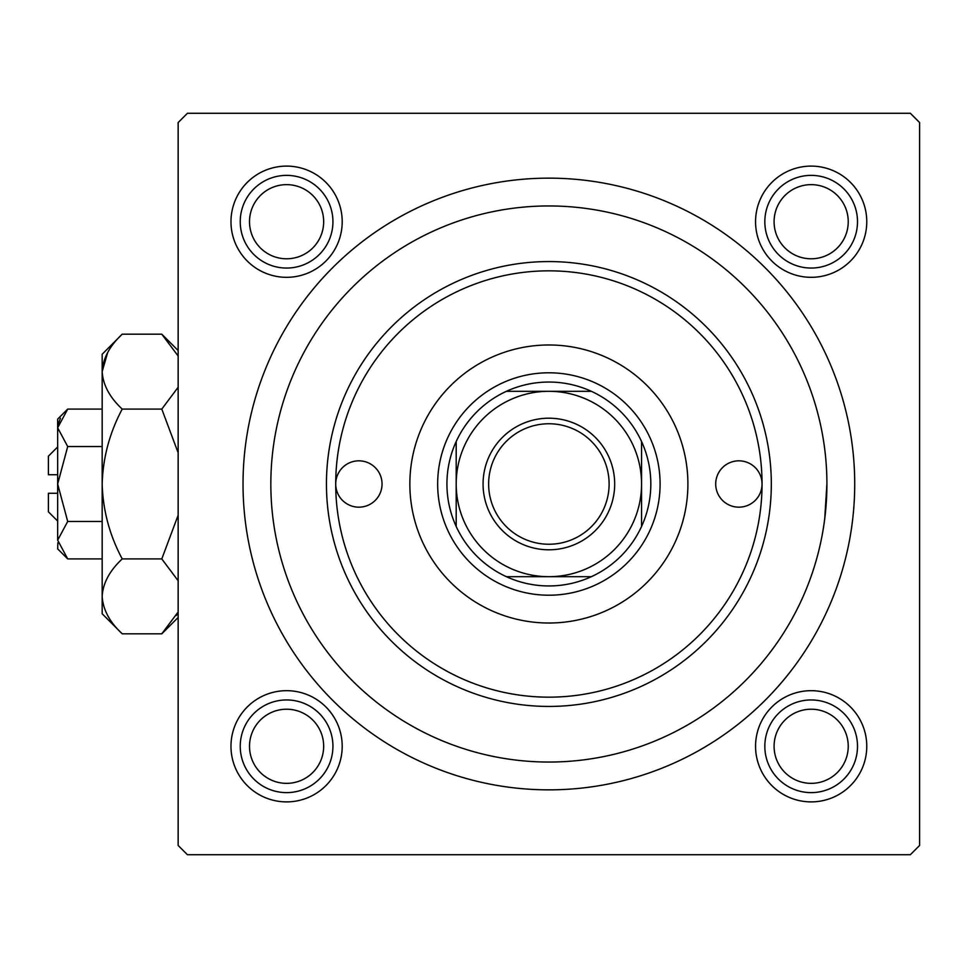 <?xml version="1.0" encoding="UTF-8"?>
<svg xmlns="http://www.w3.org/2000/svg" width="968" height="968" viewBox="0 0 968 968"><rect width="100%" height="100%" fill="white"/><g stroke="black" fill="none" stroke-linecap="round" stroke-linejoin="round"><path stroke-width="1.45" d="M755.56 221.708A55.612 55.612 0 0 1 811.16 166.109A55.612 55.612 0 0 1 866.771 221.708A55.612 55.612 0 0 1 811.16 277.32A55.612 55.612 0 0 1 755.56 221.708M755.56 746.292A55.612 55.612 0 0 1 811.16 690.68A55.612 55.612 0 0 1 866.771 746.292A55.612 55.612 0 0 1 811.16 801.891A55.612 55.612 0 0 1 755.56 746.292M230.977 746.292A55.612 55.612 0 0 1 286.589 690.68A55.612 55.612 0 0 1 342.2 746.292A55.612 55.612 0 0 1 286.589 801.891A55.612 55.612 0 0 1 230.977 746.292M230.977 221.708A55.612 55.612 0 0 1 286.589 166.109A55.612 55.612 0 0 1 342.2 221.708A55.612 55.612 0 0 1 286.589 277.32A55.612 55.612 0 0 1 230.977 221.708M243.028 484A305.852 305.852 0 0 1 548.88 178.148A305.852 305.852 0 0 1 854.72 484A305.852 305.852 0 0 1 548.88 789.852A305.852 305.852 0 0 1 243.028 484M910.331 113.28L187.417 113.28L178.148 122.549L178.148 845.451L187.417 854.72L910.331 854.72L919.6 845.451L919.6 122.549L910.331 113.28M824.688 519.199L826.914 484A278.046 278.046 0 0 0 548.88 205.954A278.046 278.046 0 0 0 270.834 484A278.046 278.046 0 0 0 548.88 762.046A278.046 278.046 0 0 0 826.914 484M762.046 484A23.171 23.171 0 0 0 738.874 460.829A23.171 23.171 0 0 0 715.703 484A23.171 23.171 0 0 0 738.874 507.171A23.171 23.171 0 0 0 762.046 484A213.166 213.166 0 0 0 548.88 270.834A213.166 213.166 0 0 0 335.714 484A213.166 213.166 0 0 0 548.88 697.166A213.166 213.166 0 0 0 762.046 484M382.045 484A23.171 23.171 0 0 0 358.886 460.829A23.171 23.171 0 0 0 335.714 484A23.171 23.171 0 0 0 358.886 507.171A23.171 23.171 0 0 0 382.045 484M687.897 484A139.017 139.017 0 0 0 548.88 344.983A139.017 139.017 0 0 0 409.851 484A139.017 139.017 0 0 0 548.88 623.017A139.017 139.017 0 0 0 687.897 484M771.315 484A222.434 222.434 0 0 1 548.88 706.434A222.434 222.434 0 0 1 326.446 484A222.434 222.434 0 0 1 548.88 261.566A222.434 222.434 0 0 1 771.315 484M774.085 746.292A37.074 37.074 0 0 0 811.16 783.354A37.074 37.074 0 0 0 848.234 746.292A37.074 37.074 0 0 0 811.16 709.217A37.074 37.074 0 0 0 774.085 746.292M857.503 746.292A46.343 46.343 0 0 1 811.16 792.623A46.343 46.343 0 0 1 764.829 746.292A46.343 46.343 0 0 1 811.16 699.949A46.343 46.343 0 0 1 857.503 746.292M249.514 746.292A37.074 37.074 0 0 0 286.589 783.354A37.074 37.074 0 0 0 323.663 746.292A37.074 37.074 0 0 0 286.589 709.217A37.074 37.074 0 0 0 249.514 746.292M332.931 746.292A46.343 46.343 0 0 1 286.589 792.623A46.343 46.343 0 0 1 240.245 746.292A46.343 46.343 0 0 1 286.589 699.949A46.343 46.343 0 0 1 332.931 746.292M848.234 221.708A37.074 37.074 0 0 0 811.16 184.646A37.074 37.074 0 0 0 774.085 221.708A37.074 37.074 0 0 0 811.16 258.783A37.074 37.074 0 0 0 848.234 221.708M764.829 221.708A46.343 46.343 0 0 1 811.16 175.377A46.343 46.343 0 0 1 857.503 221.708A46.343 46.343 0 0 1 811.16 268.051A46.343 46.343 0 0 1 764.829 221.708M323.663 221.708A37.074 37.074 0 0 0 286.589 184.646A37.074 37.074 0 0 0 249.514 221.708A37.074 37.074 0 0 0 286.589 258.783A37.074 37.074 0 0 0 323.663 221.708M240.245 221.708A46.343 46.343 0 0 1 286.589 175.377A46.343 46.343 0 0 1 332.931 221.708A46.343 46.343 0 0 1 286.589 268.051A46.343 46.343 0 0 1 240.245 221.708M548.88 418.2A65.8 65.8 0 0 1 614.68 484A65.8 65.8 0 0 1 548.88 549.8A65.8 65.8 0 0 1 483.068 484A65.8 65.8 0 0 1 548.88 418.2M548.88 544.246A60.246 60.246 0 0 0 609.114 484A60.246 60.246 0 0 0 548.88 423.754A60.246 60.246 0 0 0 488.634 484A60.246 60.246 0 0 0 548.88 544.246M548.88 382.045A101.955 101.955 0 0 0 506.409 391.314L591.351 391.314A101.955 101.955 0 0 0 548.88 382.045M548.88 595.211A111.211 111.211 0 0 1 437.657 484A111.211 111.211 0 0 1 548.88 372.789A111.211 111.211 0 0 1 660.091 484A111.211 111.211 0 0 1 548.88 595.211M506.409 576.686A101.955 101.955 0 0 0 591.351 576.686L506.409 576.686A101.955 101.955 0 0 1 456.194 526.471L456.194 441.529A101.955 101.955 0 0 0 456.194 526.471M641.554 526.471A101.955 101.955 0 0 0 641.554 441.529L641.554 526.471A101.955 101.955 0 0 1 591.351 576.686M641.554 484A92.686 92.686 0 0 0 548.88 391.314A92.686 92.686 0 0 0 456.194 484A92.686 92.686 0 0 0 548.88 576.686A92.686 92.686 0 0 0 641.554 484M591.351 391.314A101.955 101.955 0 0 1 641.554 441.529M456.194 441.529A101.955 101.955 0 0 1 506.409 391.314M57.669 521.074L48.4 511.806L48.4 493.269L57.669 493.269M57.874 542.77L57.669 548.88L67.7 558.911L57.669 540.18L67.7 521.462L57.669 484L67.7 446.538L57.669 427.82L67.7 409.089L102.16 409.089M67.7 446.538L102.16 446.538M60.452 418.212L57.874 425.23M67.7 558.911L102.16 558.911M67.7 521.462L102.16 521.462M178.148 611.982L161.789 633.822L122.222 633.822L102.16 613.748L102.16 354.252L122.222 334.178L161.789 334.178L178.148 356.006M122.222 633.822C109.687 622.17 102.995 609.683 102.16 596.373C102.923 583.208 109.614 570.733 122.222 558.911C109.662 535.473 102.971 510.511 102.16 484C102.959 457.586 109.65 432.611 122.222 409.089C109.687 397.424 102.995 384.937 102.16 371.627C102.923 358.475 109.614 345.987 122.222 334.178M122.222 409.089L161.789 409.089L178.148 452.758M178.148 387.248L161.789 409.089M107.69 352.473L102.16 371.627M176.321 615.527L178.148 611.994M102.16 596.373L102.572 601.539M122.222 558.911L161.789 558.911L178.148 580.752M178.148 515.23L161.789 558.911M57.669 540.18L57.669 419.12L67.7 409.089M57.669 474.731L48.4 474.731L48.4 456.194L57.669 446.926M178.148 617.463L161.789 633.822M178.148 350.537L161.789 334.178"/></g></svg>
